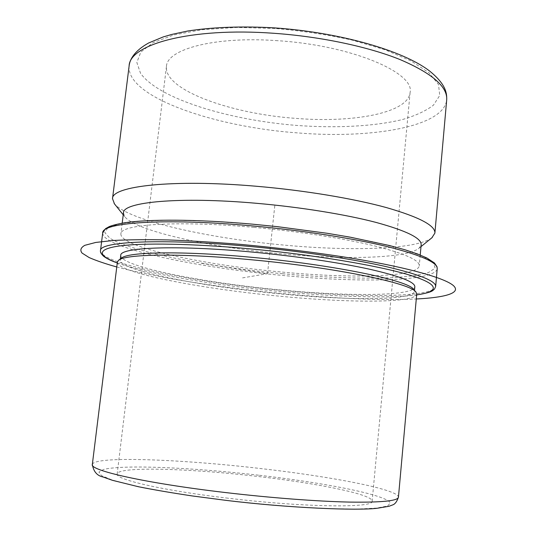 <?xml version="1.0" encoding="UTF-8"?>
<svg xmlns="http://www.w3.org/2000/svg" width="536" height="536" viewBox="0 0 536 536"><rect width="100%" height="100%" fill="white"/><g stroke="black" fill="none" stroke-linecap="round" stroke-linejoin="round"><path stroke-width="0.4" stroke-dasharray="2.68 2.01" d="M228.102 498.205C161.946 490.447 114.617 479.285 117.176 473.891C118.315 466.179 190.829 468.524 257.816 476.457C317.024 483.224 372.701 494.333 372.158 501.14C374.945 508.074 305.674 507.592 228.102 498.205M277.762 40.709C214.661 36.033 166.763 49.265 166.448 66.471C163.715 89.994 230.842 113.82 295.617 118.362C352.748 123.126 408.151 113.156 410.1 92.507C415.092 72.863 351.837 45.339 277.762 40.709M117.377 262.097C116.788 272.73 201.02 288.797 278.867 296.12C347.797 302.92 415.467 303.343 416.72 294.09M121.31 258.245L120.191 259.98C119.535 270.626 202.266 286.593 278.914 293.775C346.765 300.455 413.202 300.703 414.415 291.423L413.692 289.494M120.761 255.397C120.051 266.466 202.715 282.707 279.33 289.842C347.154 296.495 413.584 296.468 414.831 286.82M254.03 227.385C176.089 220.256 119.722 224.477 120.868 233.924C119.937 247.17 203.734 264.965 281.407 272.013C350.175 278.653 417.812 277.373 419.266 265.809C419.621 260.141 404.466 253.434 373.786 245.709C343.147 238.332 298.023 231.338 254.03 227.385M123.468 212.906L124.767 216.725C136.365 231.391 212.209 247.645 283.296 254.017C345.465 259.86 406.657 258.513 419.085 248.175L421.162 244.718M431.842 237.83C416.385 249.535 350.993 251.31 285.199 245.2C209.898 238.513 129.216 220.872 114.483 203.915M201.838 263.411L267.518 273.675L241.642 278.037M267.518 273.675L274.854 205.08M116.774 266.975C140.821 273.293 170.287 279.028 205.174 284.174C278.03 294.968 364.38 301.473 416.278 298.988M129.116 66.015C126.221 97.063 214.581 126.911 297.018 132.854C370.054 139.032 443.681 127.193 446.689 99.957M274.948 28.455L236.57 27.437L202.092 29.715L173.785 34.961L153.149 42.625L140.847 52.032L136.841 62.478L140.539 73.311C158.951 99.046 229.14 120.151 297.252 125.471C336.28 128.292 373.994 126.436 402.241 119.595C415.44 115.743 425.832 110.945 433.41 105.203L439.741 95.482L438.502 84.487L428.968 72.715L410.918 60.849L384.801 49.674L351.924 40.046C327.268 34.639 301.607 30.773 274.948 28.455M92.333 464.437C94.215 455.754 181.61 459.272 260.704 468.551C330.812 476.511 398.663 489.375 398.442 497.153M259.411 475.285C325.004 482.856 386.825 494.936 390.369 503.016L387.541 505.991L376.775 508.074L357.994 509.053L331.764 508.765C301.098 507.612 263.364 504.604 225.348 500.222L189.041 495.418C166.388 491.941 146.931 488.443 130.67 484.926L112.051 479.975L101.492 475.62L98.899 472.062L103.676 469.415C124.138 464.397 193.757 467.673 259.411 475.285M282.465 273.749C324.38 277.581 364.728 279.089 394.998 277.581L414.596 275.705L428.391 272.583L435.105 268.228L433.577 262.734L422.944 256.295L402.884 249.213L373.867 241.924L337.332 234.956C309.935 230.634 281.507 227.03 252.041 224.149L209.851 221.194L172.304 220.169L141.919 221.053L120.272 223.639L107.964 227.619L104.788 232.617L109.967 238.265C132.694 252.235 209.382 266.861 282.465 273.749M102.711 232.966C102.081 247.907 196.39 267.565 282.425 275.417C358.765 282.807 435.312 281.708 437.215 268.71M117.284 262.895C148.063 274.05 216.062 285.407 280.589 291.571C335.335 296.857 389.283 298.612 416.646 294.887M100.48 250.654C100.098 263.732 194.709 282.217 280.864 290.251C357.318 297.748 433.885 297.822 435.654 286.472M166.448 66.471L117.176 473.891M410.1 92.507L372.158 501.14M120.312 259.002L120.191 259.98M414.502 290.445L414.415 291.423M122.195 223.17L120.868 233.924M420.237 255.022L419.266 265.809M124.767 216.725L123.233 214.809M419.085 248.175L420.988 246.634M117.277 262.948C148.519 274.151 216.196 285.413 280.603 291.584C335.194 296.844 388.888 298.626 416.64 294.941"/><path stroke-width="0.8" d="M398.442 497.153L416.72 294.09L416.016 292.214C412.124 283.544 335.422 267.39 250.506 259.685C179.111 252.945 124.298 254.084 118.463 260.409L117.377 262.097L92.333 464.437C89.184 470.307 145.055 483.15 225.147 492.51C270.312 497.844 317.178 501.395 349.351 502.085C381.599 502.554 397.967 500.905 398.442 497.153C396.942 501.629 394.972 504.235 392.52 504.966L389.036 506.272L377.264 508.255C357.592 510.748 289.266 508.148 225.22 500.262L192.149 495.927C171.011 492.752 153.055 489.67 138.275 486.695L112.466 480.323L103.079 477C97.11 475.78 93.525 471.593 92.333 464.437M415.775 291.932L413.692 289.494C409.658 280.777 334.343 264.784 251.129 257.26C181.155 250.667 127.233 251.907 121.31 258.245L118.758 260.195M414.502 290.445L414.831 286.82C415.099 282.07 400.077 276.214 369.76 269.253C339.502 262.586 295.021 256.02 251.699 252.014C174.937 244.811 119.468 247.451 120.761 255.397L120.312 259.002M420.237 255.022L421.162 244.718C421.598 238.212 406.543 230.775 376.004 222.406C345.506 214.44 300.535 207.144 256.65 203.311C178.903 196.377 122.496 202.099 123.468 212.906L122.195 223.17M114.483 203.915L112.506 198.675C111.508 186.186 172.203 178.897 256.704 186.287C304.421 190.36 353.311 198.514 386.295 207.553C419.259 217.053 435.46 225.576 434.89 233.126L431.842 237.83M416.278 298.988C445.014 297.547 461.335 293.085 453.557 285.742C445.557 278.412 410.583 268.168 355.569 258.848C319.436 252.938 281.139 248.114 240.684 244.383C214.635 242.252 190.287 240.771 167.647 239.934C146.496 239.492 128.419 239.672 113.418 240.483L95.783 242.44L84.842 245.314C80.755 247.619 79.824 250.191 82.042 253.052L89.11 257.541C96.232 260.657 105.458 263.806 116.774 266.975M129.116 66.015C129.652 59.798 134.121 50.987 148.727 42.94L163.098 36.971L171.647 34.458L187.701 31.028C212.397 27.148 242.446 26.009 274.653 27.899C339.71 32.374 402.724 50.418 429.39 70.866C446.267 84.487 446.91 93.304 446.689 99.957C447.734 86.852 432.257 73.412 400.245 59.643C368.192 46.672 320.381 36.502 273.4 33.252C190.267 27.202 129.31 44.515 129.116 66.015L112.506 198.675M102.711 232.966L105.518 228.678L109.27 226.587C112.553 225.288 117.572 224.028 124.319 222.829C148.7 219.03 197.04 219.224 252 224.115L277.487 226.668L327.215 233.287L350.149 237.16L389.444 245.515L405.015 249.783L417.544 253.977L426.951 258.03L434.462 262.975L436.974 266.66L437.215 268.71C437.691 262.473 420.78 255.042 386.469 246.406C352.125 238.158 301.205 230.279 251.592 225.837C163.755 217.817 101.324 222.594 102.711 232.966L100.48 250.654C100.56 250.815 99.475 252.275 103.616 256.282C106.952 258.727 111.501 260.945 117.277 262.948M416.646 294.887C439.299 291.798 440.605 284.562 409.544 275.075C378.644 265.635 313.902 254.714 249.347 248.798C191.948 243.525 142.074 242.781 119.005 246.037C95.978 249.32 98.189 255.927 117.284 262.895M437.215 268.71L435.654 286.472C436.063 281.018 419.052 274.285 384.607 266.258C350.135 258.573 299.061 250.975 249.347 246.413C161.323 238.205 98.926 241.555 100.48 250.654M123.233 214.809L114.148 203.492M420.988 246.634L432.264 237.488M446.689 99.957L434.89 233.126M416.64 294.941C433.088 292.127 432.23 290.84 434.562 289.005L435.654 286.472"/></g></svg>
